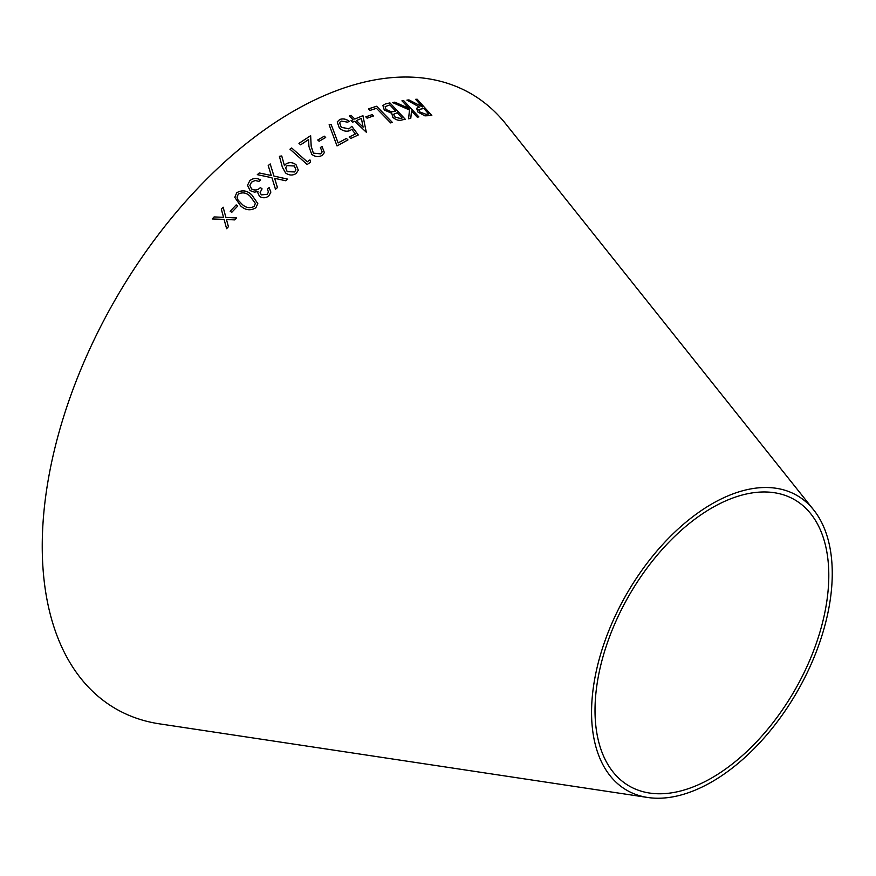 <?xml version="1.0" encoding="UTF-8"?>
<svg xmlns="http://www.w3.org/2000/svg" width="876" height="876" viewBox="0 0 876 876"><rect width="100%" height="100%" fill="white"/><g stroke="black" fill="none" stroke-linecap="round" stroke-linejoin="round"><path stroke-width="1.31" d="M647.714 797.478L159.421 723.839A355.141 205.039 -60 0 1 115.796 298.705A355.141 205.039 -60 0 1 505.78 123.921L813.705 509.974A170.196 98.265 -60 0 1 817.286 649.149A170.196 98.265 -60 0 1 711.903 781.83A170.196 98.265 -60 0 1 647.714 797.478A170.196 98.265 -60 0 1 626.811 593.742A170.196 98.265 -60 0 1 813.705 509.974M214.105 216.93L212.266 218.956L224.081 219.383L226.61 228.691L228.439 226.698L226.446 219.471L234.713 219.909L236.542 217.949L225.899 217.412L223.128 207.196L221.31 209.145L223.544 217.314L214.105 216.93L212.266 218.978M236.17 204.896L230.169 211.215L231.724 212.364L237.724 206.057L236.17 204.896L230.169 211.236M236.717 192.742L234.801 197.341L240.593 205.838C245.411 210.306 250.514 210.952 255.901 207.754L257.785 203.528L251.828 194.921C247.109 190.399 242.072 189.665 236.717 192.742L234.801 197.363M251.576 188.964L249.868 185.362L251.554 182.12L255.168 180.5L258.957 181.387L260.566 179.909C256.624 177.773 253.044 178.036 249.802 180.708L247.503 185.296L250.098 190.618L254.434 192.14L257.949 191.526L257.774 192.775L259.57 196.454C262.953 198.403 266.107 198.151 269.02 195.698L270.859 192.107L269.151 187.573L267.476 189.106L268.428 192.052L267.246 194.308L261.3 194.844L260.139 192.446L262.077 188.877L260.391 187.563C257.807 190.212 254.872 190.672 251.576 188.964L249.868 185.362M259.318 172.966L257.314 174.653L271.943 177.751L275.48 189.26L277.462 187.595L274.637 178.321L285.685 180.752L287.689 179.131L273.958 176.076L270.213 163.932L268.22 165.564L271.242 175.485L259.318 172.966L257.303 174.685M285.872 164.042L284.459 165.674L281.743 155.972L279.4 156.267L282.313 167.086L285.598 172.988C289.211 175.539 292.748 175.682 296.219 173.426L298.311 170.174L296.022 164.699C292.606 162.18 289.222 161.961 285.872 164.042L284.459 165.674M307.191 164.502L310.608 162.126L309.962 159.903L307.235 161.797L291.686 147.978L289.967 149.183L307.191 164.502M298.968 143.346L300.632 144.825L308.571 139.558L308.921 146.478L311.714 154.307C315.272 156.935 318.765 157.286 322.193 155.348L324.383 152.61L322.061 146.456L320.419 147.507L322.149 151.942L320.638 153.826L313.356 153.147L311.199 146.248L310.641 135.681L298.968 143.346M324.284 136.174L317.747 139.974L319.127 141.266L325.675 137.466L324.284 136.174L317.725 140.018M337.019 145.92L347.958 139.897L346.381 138.419L338.125 142.93L331.238 124.677L329.124 124.775L337.019 145.92M341.136 121.052L347.586 122.158L349.36 121.359C346.064 118.928 342.855 118.315 339.735 119.519L337.205 121.928L339.33 127.995C342.768 131.061 346.359 131.915 350.093 130.568L351.824 129.319L355.382 134.05L349.163 136.995L350.707 138.507L358.262 134.959L351.824 126.33L348.976 128.881L341.191 127.195L339.603 122.552L341.136 121.052M353.116 119.76L351.035 120.669L352.59 122.202L354.67 121.282L366.299 132.232L362.927 115.654L354.835 119.016L351.068 115.325L349.349 116.059L353.116 119.76L351.024 120.713M372.212 114.592L365.807 116.837L367.11 118.172L373.515 115.928L372.212 114.592L365.785 116.88M390.663 122.914L392.349 122.399L376.614 106.248L368.446 108.854L369.968 110.409L376.45 108.328L390.663 122.914M392.798 117.285C395.963 120.012 399.007 120.91 401.953 119.957L405.238 119.224L389.94 102.908L385.363 103.959L382.889 105.492L384.268 109.993L391.769 113.311L392.798 117.285M392.645 102.602L409.519 109.982L408.555 118.786L410.778 118.337L411.512 111.033L417.25 117.165L418.881 116.891L403.595 100.554L401.964 100.828L409.092 108.449L394.824 102.153L392.645 102.602M422.418 106.916L408.928 99.941L406.946 100.105L419.549 107.135L416.604 108.252L417.94 112.062L424.871 115.84L431.824 115.544L417.173 99.229L415.596 99.327L422.418 106.916L408.95 99.897L406.924 100.149M711.903 777.844A165.312 95.44 -60 0 1 649.554 793.043A165.312 95.44 -60 0 1 629.253 595.154A165.312 95.44 -60 0 1 810.782 513.796A165.312 95.44 -60 0 1 814.264 648.974A165.312 95.44 -60 0 1 711.903 777.844M416.582 108.274L419.549 107.135M431.802 115.588L417.173 99.229M417.151 99.273L415.574 99.371M425.999 114.296L419.626 111.876L418.772 109.456L423.842 108.504L428.791 114.088L425.999 114.296L419.593 111.92L418.761 109.478M428.813 114.044L426.021 114.263M409.092 108.449L394.824 102.153L392.623 102.634M410.756 118.38L411.512 111.033M418.859 116.935L403.595 100.554M403.573 100.598L401.931 100.871M405.216 119.267L389.94 102.908L385.363 103.959M385.341 103.992L382.889 105.514M402.106 117.986L400.157 118.468L394.539 116.88L393.74 114.219L397.211 112.763L402.106 117.986L400.179 118.424L394.561 116.837L393.74 114.219M394.715 111.372L391.55 111.876L385.977 109.544L385.144 106.664L389.82 104.868L395.678 111.121L391.572 111.832L385.998 109.511L385.144 106.664M395.656 111.164L394.737 111.34M392.328 122.432L376.614 106.248M376.592 106.292L368.424 108.898M373.494 115.971L372.19 114.636M366.288 132.265L362.927 115.654M362.905 115.687L354.835 119.016M354.813 119.059L351.068 115.325M351.046 115.358L349.338 116.103M363.124 127.184L356.368 120.581L361.394 118.435L363.124 127.184L356.39 120.549M358.24 134.992L351.802 126.363L348.955 128.925L341.169 127.228L339.592 122.574M349.338 121.403C346.042 118.972 342.845 118.348 339.713 119.563L339.735 119.519M339.713 119.563L337.194 121.95M349.152 137.028L355.382 134.05M347.947 139.941L346.381 138.419M346.37 138.463L338.114 142.963L331.238 124.677M331.227 124.71L329.113 124.808M325.653 137.51L324.273 136.207M322.149 151.942L320.627 153.858L313.345 153.18L311.188 146.292L310.63 135.714L298.957 143.379M324.383 152.632L322.061 146.456M322.05 146.489L320.408 147.551M310.597 162.159L309.962 159.903L307.235 161.797M307.224 161.83L291.686 147.978M291.675 148.011L289.956 149.216M298.311 170.185L296.022 164.732C292.595 162.213 289.211 161.994 285.861 164.075M284.448 165.706L281.743 155.972L279.4 156.3M295.924 169.791L294.544 171.948L287.208 171.663L285.653 167.907L287.054 165.652L294.358 165.991L295.924 169.791L294.544 171.915L287.208 171.63L285.653 167.907M271.242 175.485L259.307 172.988M277.451 187.617L274.637 178.321M287.678 179.164L273.958 176.076M273.958 176.109L270.213 163.932M270.213 163.965L268.22 165.597M262.077 188.909L260.391 187.563C257.807 190.245 254.872 190.705 251.576 188.986M260.566 179.941C256.624 177.806 253.044 178.069 249.802 180.741L247.503 185.307M257.774 192.797L257.949 191.526M270.859 192.129L269.151 187.573L267.476 189.139M268.417 192.085L267.246 194.308M267.246 194.341L261.3 194.877L260.139 192.479M257.785 203.539L251.828 194.954C247.109 190.421 242.072 189.698 236.717 192.775M255.365 203.484L254.106 206.451C249.802 208.597 245.795 207.886 242.105 204.316L238.02 200.035L237.035 197.166L238.305 194.089C242.63 191.954 246.605 192.72 250.24 196.377L255.365 203.451L254.106 206.473C249.802 208.576 245.795 207.853 242.094 204.283L238.02 200.002L237.035 197.177M237.724 206.079L236.181 204.929M223.544 217.314L214.116 216.952M228.439 226.72L226.446 219.471M236.542 217.982L225.899 217.434L223.128 207.196M223.128 207.229L221.31 209.167"/></g></svg>
